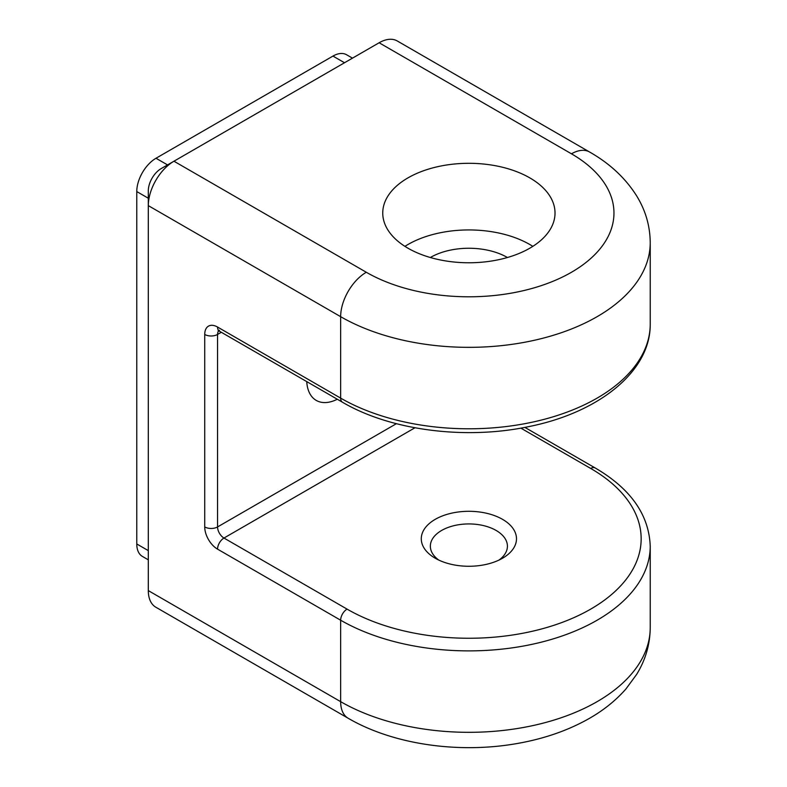 <?xml version="1.0" encoding="UTF-8"?>
<svg xmlns="http://www.w3.org/2000/svg" width="787" height="787" viewBox="0 0 787 787"><rect width="100%" height="100%" fill="white"/><g stroke="black" fill="none" stroke-linecap="round" stroke-linejoin="round"><path stroke-width="1.18" d="M435.221 558.219L435.221 558.219A47.604 27.486 180 0 1 435.221 519.351A47.604 27.486 180 0 1 502.549 519.351A47.604 27.486 180 0 1 502.549 558.219A47.604 27.486 180 0 1 435.221 558.219M498.997 560.069A38.533 22.252 0 0 0 507.418 546.188A38.533 22.252 0 0 0 496.135 530.458A38.533 22.252 0 0 0 454.138 525.627A38.533 22.252 0 0 0 430.351 546.188A38.533 22.252 0 0 0 438.772 560.069M529.799 248.2A86.137 49.729 -0 0 0 555.022 213.041A86.137 49.729 -0 0 0 501.85 167.09A86.137 49.729 -0 0 0 407.981 177.872A86.137 49.729 -0 0 0 382.748 213.041A86.137 49.729 -0 0 0 435.919 258.982A86.137 49.729 -0 0 0 529.799 248.2M532.838 246.351A86.137 49.729 -0 0 0 407.981 244.501A86.137 49.729 -0 0 0 404.931 246.351M507.438 257.506A54.401 31.411 -0 0 0 430.42 257.457A54.401 31.411 -0 0 0 430.332 257.506M148.31 559.832L142.408 556.419A27.201 15.701 -60 0 1 136.771 543.965L136.771 191.566A27.201 15.701 -60 0 1 156.003 158.256L332.96 56.084A27.201 15.701 -60 0 1 346.565 54.746L352.468 58.149M589.601 152.019C609.866 163.548 625.586 178.246 636.772 196.091C645.586 210.503 650.072 226.026 650.229 242.652A181.344 104.701 180 0 1 538.278 339.374A181.344 104.701 180 0 1 340.653 316.679L148.31 205.633L148.31 190.828A18.131 10.467 -60 0 1 161.138 168.615L173.957 161.217L366.299 272.263A145.074 83.756 0 0 0 571.47 272.263A145.074 83.756 0 0 0 571.47 153.809A36.271 20.944 120 0 1 589.601 152.019L397.258 40.963A36.271 20.944 120 0 0 379.127 42.764L173.957 161.217A36.271 20.944 120 0 0 148.31 205.633L148.31 590.604A36.271 20.944 120 0 0 155.826 607.21L348.169 718.256A36.271 20.944 -60 0 1 340.653 701.66A181.344 104.701 0 0 0 538.278 724.355A181.344 104.701 0 0 0 650.229 627.623C650.062 644.317 645.547 659.899 636.663 674.361L625.98 688.92C615.149 701.237 601.858 711.674 586.099 720.223C566.03 731.103 543.502 738.777 518.525 743.272C460.002 753.985 393.766 744.846 348.169 718.256M337.298 399.245A46.246 26.699 -60 0 1 316.256 400.416A46.246 26.699 -60 0 1 306.743 381.606M161.138 168.615L173.957 161.217L161.138 168.615M414.956 427.774L223.97 538.042L347.067 609.118A172.274 99.467 0 0 0 590.703 609.118A172.274 99.467 0 0 0 590.703 468.452L520.856 428.128M524.88 427.39L595.238 467.999C630.672 488.717 649.009 514.777 650.229 546.188A181.344 104.701 180 0 1 597.117 620.215A181.344 104.701 180 0 1 340.653 620.215L340.653 701.66L148.31 590.604M595.238 467.999A9.07 5.234 120 0 0 590.703 468.452M347.067 609.118A9.07 5.234 120 0 0 340.653 620.215L217.556 549.149A18.131 10.467 60 0 1 204.728 526.936L204.728 334.455A18.131 10.467 60 0 1 217.556 327.048L340.653 398.124A181.344 104.701 0 0 0 538.278 420.819A181.344 104.701 0 0 0 650.229 324.087L650.229 242.652M366.299 272.263A36.271 20.944 -60 0 0 340.653 316.679L340.653 398.124A9.07 5.234 -60 0 0 342.532 402.265C390.322 430.391 465.245 440.061 528.471 426.672C598.543 412.831 650.751 371.523 650.229 324.087M571.47 153.809L379.127 42.764M221.314 332.281L217.556 334.455L217.556 526.936L396.392 423.691M156.003 158.256L168.202 165.29M344.499 62.753L332.96 56.084M136.771 543.965L148.31 550.634M148.31 198.235L136.771 191.566M204.728 526.936A9.07 5.234 180 0 0 217.556 526.936A9.07 5.234 -120 0 0 223.97 538.042A9.07 5.234 120 0 0 217.556 549.149M218.737 330.845A9.07 5.234 -120 0 0 217.556 334.455A9.07 5.234 180 0 1 204.728 334.455M342.532 402.265L219.435 331.199A9.07 5.234 -60 0 1 217.556 327.048M650.229 546.188L650.229 627.623M219.435 331.199L218.166 330.668L219.435 330.304"/></g></svg>
